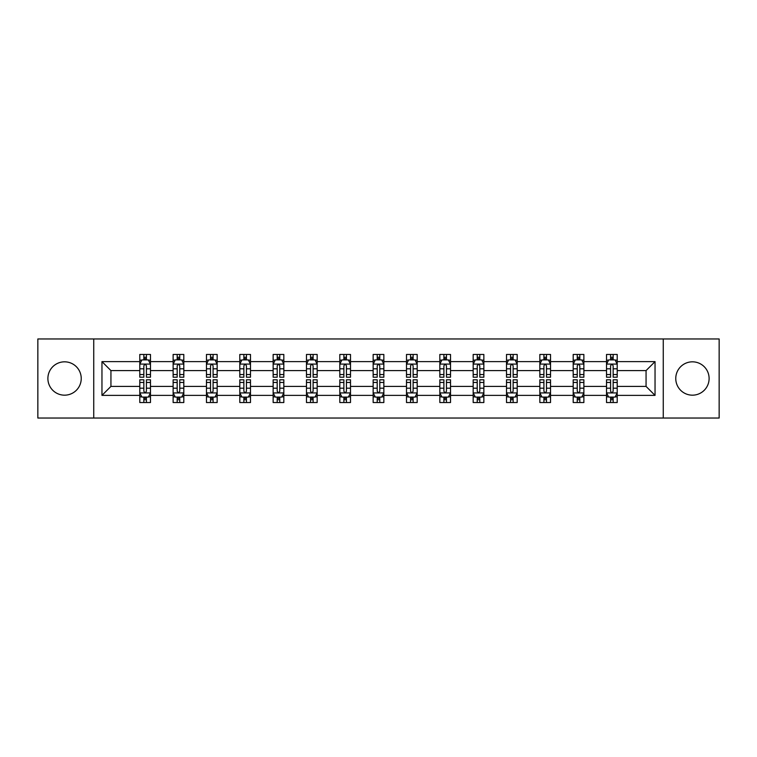 <?xml version="1.0" encoding="UTF-8"?>
<svg xmlns="http://www.w3.org/2000/svg" width="757" height="757" viewBox="0 0 757 757"><rect width="100%" height="100%" fill="white"/><g stroke="black" fill="none" stroke-linecap="round" stroke-linejoin="round"><path stroke-width="1.14" d="M692.437 361.827A16.673 16.673 0 0 0 675.764 378.5A16.673 16.673 0 0 0 692.437 395.173A16.673 16.673 0 0 0 709.11 378.5A16.673 16.673 0 0 0 692.437 361.827M64.563 361.827A16.673 16.673 0 0 0 47.89 378.5A16.673 16.673 0 0 0 64.563 395.173A16.673 16.673 0 0 0 81.236 378.5A16.673 16.673 0 0 0 64.563 361.827M663.264 418.034L719.15 418.034L719.15 338.966L663.264 338.966L663.264 418.034L93.736 418.034L93.736 338.966L37.85 338.966L37.85 418.034L93.736 418.034M617.21 395.381L617.21 386.411L646.062 386.411L655.042 395.381L617.21 395.381L617.21 402.544L613.151 402.544L613.151 397.094M663.264 338.966L93.736 338.966M606.527 395.381L583.874 395.381L583.874 386.411L606.527 386.411L606.527 402.544L617.21 402.544L617.21 396.838L615.204 396.838M583.874 395.381L583.874 402.544L579.815 402.544L579.815 397.094M573.191 395.381L550.538 395.381L550.538 386.411L573.191 386.411L573.191 402.544L583.874 402.544L583.874 396.838L581.868 396.838M550.538 395.381L550.538 402.544L546.478 402.544L546.478 397.094M539.845 395.381L517.192 395.381L517.192 386.411L539.845 386.411L539.845 402.544L550.538 402.544L550.538 396.838L548.522 396.838M517.192 395.381L517.192 402.544L513.132 402.544L513.132 397.094M506.509 395.381L483.855 395.381L483.855 386.411L506.509 386.411L506.509 402.544L517.192 402.544L517.192 396.838L515.186 396.838M483.855 395.381L483.855 402.544L479.796 402.544L479.796 397.094M473.172 395.381L450.519 395.381L450.519 386.411L473.172 386.411L473.172 402.544L483.855 402.544L483.855 396.838L481.849 396.838M450.519 395.381L450.519 402.544L446.46 402.544L446.46 397.094M439.836 395.381L417.183 395.381L417.183 386.411L439.836 386.411L439.836 402.544L450.519 402.544L450.519 396.838L448.513 396.838M417.183 395.381L417.183 402.544L413.123 402.544L413.123 397.094M406.5 395.381L383.846 395.381L383.846 386.411L406.5 386.411L406.5 402.544L417.183 402.544L417.183 396.838L415.177 396.838M383.846 395.381L383.846 402.544L379.787 402.544L379.787 397.094M373.154 395.381L350.5 395.381L350.5 386.411L373.154 386.411L373.154 402.544L383.846 402.544L383.846 396.838L381.831 396.838M350.5 395.381L350.5 402.544L346.441 402.544L346.441 397.094M339.817 395.381L317.164 395.381L317.164 386.411L339.817 386.411L339.817 402.544L350.5 402.544L350.5 396.838L348.494 396.838M317.164 395.381L317.164 402.544L313.105 402.544L313.105 397.094M306.481 395.381L283.828 395.381L283.828 386.411L306.481 386.411L306.481 402.544L317.164 402.544L317.164 396.838L315.158 396.838M283.828 395.381L283.828 402.544L279.768 402.544L279.768 397.094M273.145 395.381L250.491 395.381L250.491 386.411L273.145 386.411L273.145 402.544L283.828 402.544L283.828 396.838L281.822 396.838M250.491 395.381L250.491 402.544L246.432 402.544L246.432 397.094M239.808 395.381L217.155 395.381L217.155 386.411L239.808 386.411L239.808 402.544L250.491 402.544L250.491 396.838L248.476 396.838M217.155 395.381L217.155 402.544L213.086 402.544L213.086 397.094M206.462 395.381L183.809 395.381L183.809 386.411L206.462 386.411L206.462 402.544L217.155 402.544L217.155 396.838L215.139 396.838M183.809 395.381L183.809 402.544L179.75 402.544L179.75 397.094M173.126 395.381L150.473 395.381L150.473 386.411L173.126 386.411L173.126 402.544L183.809 402.544L183.809 396.838L181.803 396.838M150.473 395.381L150.473 402.544L146.413 402.544L146.413 397.094M139.79 395.381L101.958 395.381L101.958 361.619L139.79 361.619L139.79 370.589L110.938 370.589L110.938 386.411L139.79 386.411L139.79 402.544L150.473 402.544L150.473 396.838L148.467 396.838M141.796 360.162L139.79 360.162L139.79 354.456L139.79 361.619M143.849 359.906L143.849 354.456L139.79 354.456L150.473 354.456L150.473 361.619L173.126 361.619L173.126 354.456L183.809 354.456L183.809 361.619L206.462 361.619L206.462 354.456L217.155 354.456L217.155 361.619L239.808 361.619L239.808 354.456L250.491 354.456L250.491 361.619L273.145 361.619L273.145 354.456L283.828 354.456L283.828 361.619L306.481 361.619L306.481 354.456L317.164 354.456L317.164 361.619L339.817 361.619L339.817 354.456L350.5 354.456L350.5 361.619L373.154 361.619L373.154 354.456L383.846 354.456L383.846 361.619L406.5 361.619L406.5 354.456L417.183 354.456L417.183 361.619L439.836 361.619L439.836 354.456L450.519 354.456L450.519 361.619L473.172 361.619L473.172 354.456L483.855 354.456L483.855 361.619L506.509 361.619L506.509 354.456L517.192 354.456L517.192 361.619L539.845 361.619L539.845 354.456L550.538 354.456L550.538 361.619L573.191 361.619L573.191 354.456L583.874 354.456L583.874 361.619L606.527 361.619L606.527 354.456L617.21 354.456L617.21 361.619L655.042 361.619L655.042 395.381M606.527 361.619L606.527 370.589L583.874 370.589L583.874 361.619M573.191 361.619L573.191 370.589L550.538 370.589L550.538 361.619M539.845 361.619L539.845 370.589L517.192 370.589L517.192 361.619M506.509 361.619L506.509 370.589L483.855 370.589L483.855 361.619M473.172 361.619L473.172 370.589L450.519 370.589L450.519 361.619M439.836 361.619L439.836 370.589L417.183 370.589L417.183 361.619M406.5 361.619L406.5 370.589L383.846 370.589L383.846 361.619M373.154 361.619L373.154 370.589L350.5 370.589L350.5 361.619M339.817 361.619L339.817 370.589L317.164 370.589L317.164 361.619M306.481 361.619L306.481 370.589L283.828 370.589L283.828 361.619M273.145 361.619L273.145 370.589L250.491 370.589L250.491 361.619M239.808 361.619L239.808 370.589L217.155 370.589L217.155 361.619M206.462 361.619L206.462 370.589L183.809 370.589L183.809 361.619M173.126 361.619L173.126 370.589L150.473 370.589L150.473 361.619M101.958 361.619L110.938 370.589M646.062 386.411L646.062 370.589L617.21 370.589L617.21 361.619M610.587 359.802L613.151 359.802M577.25 359.802L579.815 359.802M543.914 359.802L546.478 359.802M510.568 359.802L513.132 359.802M477.232 359.802L479.796 359.802M443.895 359.802L446.46 359.802M410.559 359.802L413.123 359.802M377.213 359.802L379.787 359.802M343.877 359.802L346.441 359.802M310.54 359.802L313.105 359.802M277.204 359.802L279.768 359.802M243.868 359.802L246.432 359.802M210.522 359.802L213.086 359.802M177.185 359.802L179.75 359.802M143.849 359.802L146.413 359.802M143.849 397.198L146.413 397.198M177.185 397.198L179.75 397.198M210.522 397.198L213.086 397.198M243.868 397.198L246.432 397.198M277.204 397.198L279.768 397.198M310.54 397.198L313.105 397.198M343.877 397.198L346.441 397.198M377.213 397.198L379.787 397.198M410.559 397.198L413.123 397.198M443.895 397.198L446.46 397.198M477.232 397.198L479.796 397.198M510.568 397.198L513.132 397.198M543.914 397.198L546.478 397.198M577.25 397.198L579.815 397.198M610.587 397.198L613.151 397.198M110.938 386.411L101.958 395.381M655.042 361.619L646.062 370.589M146.413 357.238L143.849 357.238M139.79 374.535L139.79 377.213L143.849 377.213L143.849 374.535L139.79 374.535L139.79 370.589M150.473 370.589L150.473 377.213L146.413 377.213L146.413 365.782C145.562 364.136 144.701 364.136 143.849 365.782L143.849 374.535M148.467 360.162L150.473 360.162L150.473 354.456L146.413 354.456L146.413 359.906M150.473 364.183L148.334 359.906L141.928 359.906L139.79 364.183M143.849 399.762L146.413 399.762M150.473 382.465L150.473 379.787L146.413 379.787L146.413 382.465L150.473 382.465L150.473 386.411M139.79 386.411L139.79 379.787L143.849 379.787L143.849 391.218C144.701 392.864 145.562 392.864 146.413 391.218L146.413 382.465M141.796 396.838L139.79 396.838L139.79 402.544L143.849 402.544L143.849 397.094M139.79 392.817L141.928 397.094L148.334 397.094L150.473 392.817M179.75 357.238L177.185 357.238M175.132 360.162L173.126 360.162L173.126 354.456L177.185 354.456L177.185 359.906M173.126 374.535L173.126 377.213L177.185 377.213L177.185 374.535L173.126 374.535L173.126 370.589M183.809 370.589L183.809 377.213L179.75 377.213L179.75 365.782C178.898 364.136 178.046 364.136 177.185 365.782L177.185 374.535M181.803 360.162L183.809 360.162L183.809 354.456L179.75 354.456L179.75 359.906M183.809 364.183L181.671 359.906L175.264 359.906L173.126 364.183M213.086 357.238L210.522 357.238M208.478 360.162L206.462 360.162L206.462 354.456L210.522 354.456L210.522 359.906M206.462 374.535L206.462 377.213L210.522 377.213L210.522 374.535L206.462 374.535L206.462 370.589M217.155 370.589L217.155 377.213L213.086 377.213L213.086 365.782C212.234 364.136 211.383 364.136 210.522 365.782L210.522 374.535M215.139 360.162L217.155 360.162L217.155 354.456L213.086 354.456L213.086 359.906M217.155 364.183L215.016 359.906L208.601 359.906L206.462 364.183M177.185 399.762L179.75 399.762M183.809 382.465L183.809 379.787L179.75 379.787L179.75 382.465L183.809 382.465L183.809 386.411M173.126 386.411L173.126 379.787L177.185 379.787L177.185 391.218C178.037 392.864 178.898 392.864 179.75 391.218L179.75 382.465M175.132 396.838L173.126 396.838L173.126 402.544L177.185 402.544L177.185 397.094M173.126 392.817L175.264 397.094L181.671 397.094L183.809 392.817M210.522 399.762L213.086 399.762M217.155 382.465L217.155 379.787L213.086 379.787L213.086 382.465L217.155 382.465L217.155 386.411M206.462 386.411L206.462 379.787L210.522 379.787L210.522 391.218C211.383 392.864 212.234 392.864 213.086 391.218L213.086 382.465M208.478 396.838L206.462 396.838L206.462 402.544L210.522 402.544L210.522 397.094M206.462 392.817L208.601 397.094L215.016 397.094L217.155 392.817M246.432 357.238L243.868 357.238M241.814 360.162L239.808 360.162L239.808 354.456L243.868 354.456L243.868 359.906M239.808 374.535L239.808 377.213L243.868 377.213L243.868 374.535L239.808 374.535L239.808 370.589M250.491 370.589L250.491 377.213L246.432 377.213L246.432 365.782C245.571 364.136 244.719 364.136 243.868 365.782L243.868 374.535M248.476 360.162L250.491 360.162L250.491 354.456L246.432 354.456L246.432 359.906M250.491 364.183L248.353 359.906L241.937 359.906L239.808 364.183M243.868 399.762L246.432 399.762M250.491 382.465L250.491 379.787L246.432 379.787L246.432 382.465L250.491 382.465L250.491 386.411M239.808 386.411L239.808 379.787L243.868 379.787L243.868 391.218C244.719 392.864 245.571 392.864 246.432 391.218L246.432 382.465M241.814 396.838L239.808 396.838L239.808 402.544L243.868 402.544L243.868 397.094M239.808 392.817L241.937 397.094L248.353 397.094L250.491 392.817M279.768 357.238L277.204 357.238M275.151 360.162L273.145 360.162L273.145 354.456L277.204 354.456L277.204 359.906M273.145 374.535L273.145 377.213L277.204 377.213L277.204 374.535L273.145 374.535L273.145 370.589M283.828 370.589L283.828 377.213L279.768 377.213L279.768 365.782C278.917 364.136 278.056 364.136 277.204 365.782L277.204 374.535M281.822 360.162L283.828 360.162L283.828 354.456L279.768 354.456L279.768 359.906M283.828 364.183L281.689 359.906L275.283 359.906L273.145 364.183M277.204 399.762L279.768 399.762M283.828 382.465L283.828 379.787L279.768 379.787L279.768 382.465L283.828 382.465L283.828 386.411M273.145 386.411L273.145 379.787L277.204 379.787L277.204 391.218C278.056 392.864 278.907 392.864 279.768 391.218L279.768 382.465M275.151 396.838L273.145 396.838L273.145 402.544L277.204 402.544L277.204 397.094M273.145 392.817L275.283 397.094L281.689 397.094L283.828 392.817M313.105 357.238L310.54 357.238M308.487 360.162L306.481 360.162L306.481 354.456L310.54 354.456L310.54 359.906M306.481 374.535L306.481 377.213L310.54 377.213L310.54 374.535L306.481 374.535L306.481 370.589M317.164 370.589L317.164 377.213L313.105 377.213L313.105 365.782C312.253 364.136 311.401 364.136 310.54 365.782L310.54 374.535M315.158 360.162L317.164 360.162L317.164 354.456L313.105 354.456L313.105 359.906M317.164 364.183L315.026 359.906L308.619 359.906L306.481 364.183M310.54 399.762L313.105 399.762M317.164 382.465L317.164 379.787L313.105 379.787L313.105 382.465L317.164 382.465L317.164 386.411M306.481 386.411L306.481 379.787L310.54 379.787L310.54 391.218C311.392 392.864 312.253 392.864 313.105 391.218L313.105 382.465M308.487 396.838L306.481 396.838L306.481 402.544L310.54 402.544L310.54 397.094M306.481 392.817L308.619 397.094L315.026 397.094L317.164 392.817M346.441 357.238L343.877 357.238M341.823 360.162L339.817 360.162L339.817 354.456L343.877 354.456L343.877 359.906M339.817 374.535L339.817 377.213L343.877 377.213L343.877 374.535L339.817 374.535L339.817 370.589M350.5 370.589L350.5 377.213L346.441 377.213L346.441 365.782C345.589 364.136 344.738 364.136 343.877 365.782L343.877 374.535M348.494 360.162L350.5 360.162L350.5 354.456L346.441 354.456L346.441 359.906M350.5 364.183L348.371 359.906L341.956 359.906L339.817 364.183M343.877 399.762L346.441 399.762M350.5 382.465L350.5 379.787L346.441 379.787L346.441 382.465L350.5 382.465L350.5 386.411M339.817 386.411L339.817 379.787L343.877 379.787L343.877 391.218C344.728 392.864 345.589 392.864 346.441 391.218L346.441 382.465M341.823 396.838L339.817 396.838L339.817 402.544L343.877 402.544L343.877 397.094M339.817 392.817L341.956 397.094L348.371 397.094L350.5 392.817M379.787 357.238L377.213 357.238M375.169 360.162L373.154 360.162L373.154 354.456L377.213 354.456L377.213 359.906M373.154 374.535L373.154 377.213L377.213 377.213L377.213 374.535L373.154 374.535L373.154 370.589M383.846 370.589L383.846 377.213L379.787 377.213L379.787 365.782C378.926 364.136 378.074 364.136 377.213 365.782L377.213 374.535M381.831 360.162L383.846 360.162L383.846 354.456L379.787 354.456L379.787 359.906M383.846 364.183L381.708 359.906L375.292 359.906L373.154 364.183M377.213 399.762L379.787 399.762M383.846 382.465L383.846 379.787L379.787 379.787L379.787 382.465L383.846 382.465L383.846 386.411M373.154 386.411L373.154 379.787L377.213 379.787L377.213 391.218C378.074 392.864 378.926 392.864 379.787 391.218L379.787 382.465M375.169 396.838L373.154 396.838L373.154 402.544L377.213 402.544L377.213 397.094M373.154 392.817L375.292 397.094L381.708 397.094L383.846 392.817M413.123 357.238L410.559 357.238M408.506 360.162L406.5 360.162L406.5 354.456L410.559 354.456L410.559 359.906M406.5 374.535L406.5 377.213L410.559 377.213L410.559 374.535L406.5 374.535L406.5 370.589M417.183 370.589L417.183 377.213L413.123 377.213L413.123 365.782C412.272 364.136 411.411 364.136 410.559 365.782L410.559 374.535M415.177 360.162L417.183 360.162L417.183 354.456L413.123 354.456L413.123 359.906M417.183 364.183L415.044 359.906L408.629 359.906L406.5 364.183M410.559 399.762L413.123 399.762M417.183 382.465L417.183 379.787L413.123 379.787L413.123 382.465L417.183 382.465L417.183 386.411M406.5 386.411L406.5 379.787L410.559 379.787L410.559 391.218C411.411 392.864 412.262 392.864 413.123 391.218L413.123 382.465M408.506 396.838L406.5 396.838L406.5 402.544L410.559 402.544L410.559 397.094M406.5 392.817L408.629 397.094L415.044 397.094L417.183 392.817M446.46 357.238L443.895 357.238M441.842 360.162L439.836 360.162L439.836 354.456L443.895 354.456L443.895 359.906M439.836 374.535L439.836 377.213L443.895 377.213L443.895 374.535L439.836 374.535L439.836 370.589M450.519 370.589L450.519 377.213L446.46 377.213L446.46 365.782C445.608 364.136 444.747 364.136 443.895 365.782L443.895 374.535M448.513 360.162L450.519 360.162L450.519 354.456L446.46 354.456L446.46 359.906M450.519 364.183L448.381 359.906L441.974 359.906L439.836 364.183M479.796 357.238L477.232 357.238M475.178 360.162L473.172 360.162L473.172 354.456L477.232 354.456L477.232 359.906M473.172 374.535L473.172 377.213L477.232 377.213L477.232 374.535L473.172 374.535L473.172 370.589M483.855 370.589L483.855 377.213L479.796 377.213L479.796 365.782C478.944 364.136 478.093 364.136 477.232 365.782L477.232 374.535M481.849 360.162L483.855 360.162L483.855 354.456L479.796 354.456L479.796 359.906M483.855 364.183L481.717 359.906L475.311 359.906L473.172 364.183M513.132 357.238L510.568 357.238M508.524 360.162L506.509 360.162L506.509 354.456L510.568 354.456L510.568 359.906M506.509 374.535L506.509 377.213L510.568 377.213L510.568 374.535L506.509 374.535L506.509 370.589M517.192 370.589L517.192 377.213L513.132 377.213L513.132 365.782C512.281 364.136 511.429 364.136 510.568 365.782L510.568 374.535M515.186 360.162L517.192 360.162L517.192 354.456L513.132 354.456L513.132 359.906M517.192 364.183L515.063 359.906L508.647 359.906L506.509 364.183M443.895 399.762L446.46 399.762M450.519 382.465L450.519 379.787L446.46 379.787L446.46 382.465L450.519 382.465L450.519 386.411M439.836 386.411L439.836 379.787L443.895 379.787L443.895 391.218C444.747 392.864 445.599 392.864 446.46 391.218L446.46 382.465M441.842 396.838L439.836 396.838L439.836 402.544L443.895 402.544L443.895 397.094M439.836 392.817L441.974 397.094L448.381 397.094L450.519 392.817M477.232 399.762L479.796 399.762M483.855 382.465L483.855 379.787L479.796 379.787L479.796 382.465L483.855 382.465L483.855 386.411M473.172 386.411L473.172 379.787L477.232 379.787L477.232 391.218C478.083 392.864 478.944 392.864 479.796 391.218L479.796 382.465M475.178 396.838L473.172 396.838L473.172 402.544L477.232 402.544L477.232 397.094M473.172 392.817L475.311 397.094L481.717 397.094L483.855 392.817M510.568 399.762L513.132 399.762M517.192 382.465L517.192 379.787L513.132 379.787L513.132 382.465L517.192 382.465L517.192 386.411M506.509 386.411L506.509 379.787L510.568 379.787L510.568 391.218C511.429 392.864 512.281 392.864 513.132 391.218L513.132 382.465M508.524 396.838L506.509 396.838L506.509 402.544L510.568 402.544L510.568 397.094M506.509 392.817L508.647 397.094L515.063 397.094L517.192 392.817M546.478 357.238L543.914 357.238M541.861 360.162L539.845 360.162L539.845 354.456L543.914 354.456L543.914 359.906M539.845 374.535L539.845 377.213L543.914 377.213L543.914 374.535L539.845 374.535L539.845 370.589M550.538 370.589L550.538 377.213L546.478 377.213L546.478 365.782C545.617 364.136 544.766 364.136 543.914 365.782L543.914 374.535M548.522 360.162L550.538 360.162L550.538 354.456L546.478 354.456L546.478 359.906M550.538 364.183L548.399 359.906L541.984 359.906L539.845 364.183M543.914 399.762L546.478 399.762M550.538 382.465L550.538 379.787L546.478 379.787L546.478 382.465L550.538 382.465L550.538 386.411M539.845 386.411L539.845 379.787L543.914 379.787L543.914 391.218C544.766 392.864 545.617 392.864 546.478 391.218L546.478 382.465M541.861 396.838L539.845 396.838L539.845 402.544L543.914 402.544L543.914 397.094M539.845 392.817L541.984 397.094L548.399 397.094L550.538 392.817M579.815 357.238L577.25 357.238M575.197 360.162L573.191 360.162L573.191 354.456L577.25 354.456L577.25 359.906M573.191 374.535L573.191 377.213L577.25 377.213L577.25 374.535L573.191 374.535L573.191 370.589M583.874 370.589L583.874 377.213L579.815 377.213L579.815 365.782C578.963 364.136 578.102 364.136 577.25 365.782L577.25 374.535M581.868 360.162L583.874 360.162L583.874 354.456L579.815 354.456L579.815 359.906M583.874 364.183L581.736 359.906L575.329 359.906L573.191 364.183M577.25 399.762L579.815 399.762M583.874 382.465L583.874 379.787L579.815 379.787L579.815 382.465L583.874 382.465L583.874 386.411M573.191 386.411L573.191 379.787L577.25 379.787L577.25 391.218C578.102 392.864 578.954 392.864 579.815 391.218L579.815 382.465M575.197 396.838L573.191 396.838L573.191 402.544L577.25 402.544L577.25 397.094M573.191 392.817L575.329 397.094L581.736 397.094L583.874 392.817M613.151 357.238L610.587 357.238M608.533 360.162L606.527 360.162L606.527 354.456L610.587 354.456L610.587 359.906M606.527 374.535L606.527 377.213L610.587 377.213L610.587 374.535L606.527 374.535L606.527 370.589M617.21 370.589L617.21 377.213L613.151 377.213L613.151 365.782C612.299 364.136 611.438 364.136 610.587 365.782L610.587 374.535M615.204 360.162L617.21 360.162L617.21 354.456L613.151 354.456L613.151 359.906M617.21 364.183L615.072 359.906L608.666 359.906L606.527 364.183M610.587 399.762L613.151 399.762M617.21 382.465L617.21 379.787L613.151 379.787L613.151 382.465L617.21 382.465L617.21 386.411M606.527 386.411L606.527 379.787L610.587 379.787L610.587 391.218C611.438 392.864 612.299 392.864 613.151 391.218L613.151 382.465M608.533 396.838L606.527 396.838L606.527 402.544L610.587 402.544L610.587 397.094M606.527 392.817L608.666 397.094L615.072 397.094L617.21 392.817M150.416 364.079L139.846 364.079M150.473 374.535L146.413 374.535M143.849 368.81L139.79 368.81M150.473 368.81L146.413 368.81M146.413 358.6L143.849 358.6M139.846 392.921L150.416 392.921M139.79 382.465L143.849 382.465M146.413 388.19L150.473 388.19M139.79 388.19L143.849 388.19M143.849 398.4L146.413 398.4M183.762 364.079L173.183 364.079M183.809 374.535L179.75 374.535M177.185 368.81L173.126 368.81M183.809 368.81L179.75 368.81M179.75 358.6L177.185 358.6M217.098 364.079L206.519 364.079M217.155 374.535L213.086 374.535M210.522 368.81L206.462 368.81M217.155 368.81L213.086 368.81M213.086 358.6L210.522 358.6M173.183 392.921L183.762 392.921M173.126 382.465L177.185 382.465M179.75 388.19L183.809 388.19M173.126 388.19L177.185 388.19M177.185 398.4L179.75 398.4M206.519 392.921L217.098 392.921M206.462 382.465L210.522 382.465M213.086 388.19L217.155 388.19M206.462 388.19L210.522 388.19M210.522 398.4L213.086 398.4M250.435 364.079L239.855 364.079M250.491 374.535L246.432 374.535M243.868 368.81L239.808 368.81M250.491 368.81L246.432 368.81M246.432 358.6L243.868 358.6M239.855 392.921L250.435 392.921M239.808 382.465L243.868 382.465M246.432 388.19L250.491 388.19M239.808 388.19L243.868 388.19M243.868 398.4L246.432 398.4M283.771 364.079L273.192 364.079M283.828 374.535L279.768 374.535M277.204 368.81L273.145 368.81M283.828 368.81L279.768 368.81M279.768 358.6L277.204 358.6M273.192 392.921L283.771 392.921M273.145 382.465L277.204 382.465M279.768 388.19L283.828 388.19M273.145 388.19L277.204 388.19M277.204 398.4L279.768 398.4M317.117 364.079L306.538 364.079M317.164 374.535L313.105 374.535M310.54 368.81L306.481 368.81M317.164 368.81L313.105 368.81M313.105 358.6L310.54 358.6M306.538 392.921L317.117 392.921M306.481 382.465L310.54 382.465M313.105 388.19L317.164 388.19M306.481 388.19L310.54 388.19M310.54 398.4L313.105 398.4M350.453 364.079L339.874 364.079M350.5 374.535L346.441 374.535M343.877 368.81L339.817 368.81M350.5 368.81L346.441 368.81M346.441 358.6L343.877 358.6M339.874 392.921L350.453 392.921M339.817 382.465L343.877 382.465M346.441 388.19L350.5 388.19M339.817 388.19L343.877 388.19M343.877 398.4L346.441 398.4M383.79 364.079L373.21 364.079M383.846 374.535L379.787 374.535M377.213 368.81L373.154 368.81M383.846 368.81L379.787 368.81M379.787 358.6L377.213 358.6M373.21 392.921L383.79 392.921M373.154 382.465L377.213 382.465M379.787 388.19L383.846 388.19M373.154 388.19L377.213 388.19M377.213 398.4L379.787 398.4M417.126 364.079L406.547 364.079M417.183 374.535L413.123 374.535M410.559 368.81L406.5 368.81M417.183 368.81L413.123 368.81M413.123 358.6L410.559 358.6M406.547 392.921L417.126 392.921M406.5 382.465L410.559 382.465M413.123 388.19L417.183 388.19M406.5 388.19L410.559 388.19M410.559 398.4L413.123 398.4M450.462 364.079L439.883 364.079M450.519 374.535L446.46 374.535M443.895 368.81L439.836 368.81M450.519 368.81L446.46 368.81M446.46 358.6L443.895 358.6M483.808 364.079L473.229 364.079M483.855 374.535L479.796 374.535M477.232 368.81L473.172 368.81M483.855 368.81L479.796 368.81M479.796 358.6L477.232 358.6M517.145 364.079L506.565 364.079M517.192 374.535L513.132 374.535M510.568 368.81L506.509 368.81M517.192 368.81L513.132 368.81M513.132 358.6L510.568 358.6M439.883 392.921L450.462 392.921M439.836 382.465L443.895 382.465M446.46 388.19L450.519 388.19M439.836 388.19L443.895 388.19M443.895 398.4L446.46 398.4M473.229 392.921L483.808 392.921M473.172 382.465L477.232 382.465M479.796 388.19L483.855 388.19M473.172 388.19L477.232 388.19M477.232 398.4L479.796 398.4M506.565 392.921L517.145 392.921M506.509 382.465L510.568 382.465M513.132 388.19L517.192 388.19M506.509 388.19L510.568 388.19M510.568 398.4L513.132 398.4M550.481 364.079L539.902 364.079M550.538 374.535L546.478 374.535M543.914 368.81L539.845 368.81M550.538 368.81L546.478 368.81M546.478 358.6L543.914 358.6M539.902 392.921L550.481 392.921M539.845 382.465L543.914 382.465M546.478 388.19L550.538 388.19M539.845 388.19L543.914 388.19M543.914 398.4L546.478 398.4M583.817 364.079L573.238 364.079M583.874 374.535L579.815 374.535M577.25 368.81L573.191 368.81M583.874 368.81L579.815 368.81M579.815 358.6L577.25 358.6M573.238 392.921L583.817 392.921M573.191 382.465L577.25 382.465M579.815 388.19L583.874 388.19M573.191 388.19L577.25 388.19M577.25 398.4L579.815 398.4M617.154 364.079L606.584 364.079M617.21 374.535L613.151 374.535M610.587 368.81L606.527 368.81M617.21 368.81L613.151 368.81M613.151 358.6L610.587 358.6M606.584 392.921L617.154 392.921M606.527 382.465L610.587 382.465M613.151 388.19L617.21 388.19M606.527 388.19L610.587 388.19M610.587 398.4L613.151 398.4"/></g></svg>

